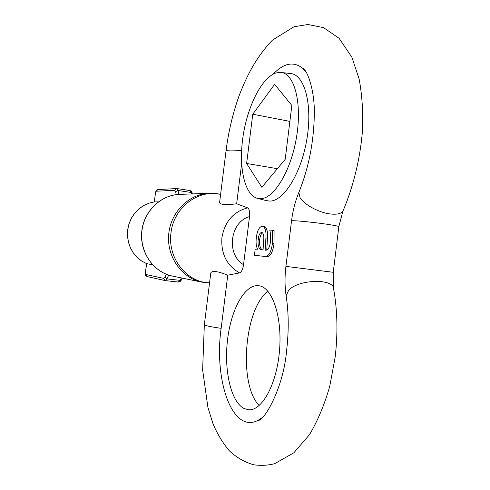 <?xml version="1.0" encoding="UTF-8"?>
<svg xmlns="http://www.w3.org/2000/svg" width="490" height="490" viewBox="0 0 490 490"><rect width="100%" height="100%" fill="white"/><g stroke="black" fill="none" stroke-linecap="round" stroke-linejoin="round"><path stroke-width="0.73" d="M178.905 194.42L209.371 193.268C189.005 193.783 170.514 212.182 168.689 234.477C166.661 256.76 181.717 278.075 201.684 282.105L171.849 275.962L167.715 274.743C150.853 268.808 139.491 249.624 141.959 230.551C144.305 211.472 160.04 195.884 177.79 194.499L176.235 194.555L178.826 194.42L177.999 190.475L191.137 192.466L192.252 193.501M241.625 163.807L236.652 203.76L247.628 207.87C233.375 211.698 224.806 221.578 221.933 237.503C220.806 253.667 226.674 265.476 239.543 272.924C241.496 272.097 242.832 269.347 243.542 264.674L249.514 216.58C249.967 211.9 249.343 208.997 247.628 207.87M236.652 203.76C226.086 205.249 220.396 204.832 219.594 202.511L226.037 150.865L227.593 150.283C230.374 149.928 235.047 150.056 241.607 150.675M244.087 408.519C230.808 401.825 223.863 370.122 227.544 339.797C231.066 309.423 244.718 284.169 258.542 285.688L259.296 285.805C272.483 287.74 282.485 317.373 279.478 351.097C276.63 384.852 261.562 411.612 248.185 409.726L244.087 408.519M268.067 291.452C244.424 307.683 238.109 384.607 259.235 405.512M260.429 198.713C273.922 198.971 291.232 170.71 296.664 136.263C302.257 101.822 294.018 72.6 280.39 72.379L276.035 72.943C261.648 77.469 247.223 106.808 242.93 137.163C238.495 167.525 244.639 195.51 257.881 198.475L260.429 198.713M281.664 72.526L290.037 73.494C304.118 73.751 312.73 103.317 307.052 138.131C301.546 172.946 283.735 201.427 269.794 201.084L266.358 200.624M306.55 72.575L302.673 68.251C293.541 61.134 283.722 63.088 273.212 74.113M221.143 328.331C213.824 327.308 208.685 326.352 205.739 325.452L204.342 324.748L210.81 272.875C212.182 270.449 217.836 271.221 227.764 275.178L221.143 328.331C213.824 379.523 231.96 434.067 257.985 420.383L262.456 417.462M181.361 277.922L180.124 280.36L178.084 282.026L165.026 280.574L163.562 278.363L145.683 274.455L145.45 273.089L146.577 263.638M145.45 273.089L145.358 273.065C145.849 276.483 144.544 274.412 147.08 276.55L165.302 280.623L166.894 278.896L180.124 280.36L181.447 279.68C180.773 281.309 179.652 282.093 178.084 282.026L177.986 282.013M146.602 263.657L141.5 260.937L136.967 257.256L133.17 252.736L130.254 247.542L128.319 241.846L127.449 235.855L127.663 229.792L128.962 223.875L131.296 218.307L134.585 213.297L138.695 209.022L143.49 205.629L148.782 203.234L154.411 201.917L158.405 201.849M176.798 188.552L174.63 190.292L175.616 191.664L177.999 190.475L176.915 188.552L189.636 190.494L191.137 192.466L191.486 193.942M154.313 201.929L155.502 192.539L154.411 201.917L148.825 203.234L143.546 205.622L138.762 209.016L134.658 213.291L131.375 218.301L129.048 223.875L127.743 229.798L127.529 235.868L128.405 241.864L130.328 247.56L133.243 252.76L137.029 257.275L141.549 260.956L146.639 263.663L152.617 264.759M177.79 194.499L177.772 194.499C159.954 195.89 144.207 211.484 141.861 230.545C139.393 249.588 150.761 268.777 167.69 274.737L167.654 274.719M168.695 275.153L166.894 278.896L164.879 277.175L163.562 278.363M181.447 279.68L182.237 278.106M277.383 168.683L246.635 163.476L261.844 187.278L285.186 159.348L291.856 105.454L274.621 84.335L252.767 114.225L289.884 121.385M246.635 163.476L252.767 114.225M261.605 232.419C259.841 232.848 258.689 235.127 258.169 239.261C257.648 245.637 258.757 249.134 261.489 249.759L263.057 249.918L263.638 240.921C264.19 236.045 263.559 233.216 261.752 232.438L261.936 232.462M262.573 232.738C261.078 233.785 260.129 236.027 259.731 239.469C259.204 245.325 260.153 248.791 262.573 249.869M258.169 239.261L259.731 239.469M254.445 255.241L266.242 256.619C270.155 257.011 272.752 252.699 274.026 243.689L274.075 230.459L272.477 230.233L272.422 243.475C271.148 252.497 268.557 256.809 264.649 256.417L254.445 255.241L255.198 249.128L257.636 249.232C256.166 246.47 255.731 242.63 256.331 237.699C257.226 230.631 259.198 226.815 262.242 226.245L262.542 226.276C265.366 227.378 266.474 231.562 265.862 238.832L267.448 239.047L266.756 249.949M262.542 226.276L264.11 226.496C266.94 227.599 268.055 231.782 267.448 239.047M265.862 238.832L265.139 250.127C267.632 250.696 269.365 248.21 270.345 242.666C270.897 237.895 270.701 233.706 269.751 230.092L272.477 230.233M272.422 243.475L274.026 243.689M264.649 256.417L266.242 256.619M239.543 272.924L227.764 275.178M291.519 221.002L291.538 220.886C291.795 220.145 312.216 222.062 326.75 224.218C335.087 225.455 339.117 226.288 338.835 226.705L333.243 272.293L285.915 266.382M226.037 150.865C228.401 132.141 232.64 114.109 238.74 96.775C247.089 74.566 256.932 56.362 272.501 40.07L294.025 26.76L307.959 24.5L323.578 27.654L339.092 38.294L351.906 57.275L359.139 79.025C362.043 94.656 363.182 111.604 362.551 129.875C360.352 157.743 353.596 185.863 343.38 210.075C342.094 213.628 337.469 214.889 329.519 213.867C318.237 212.305 303.984 204.428 300.076 197.697L298.833 192.441L299.261 191.418M220.61 194.383L218.43 193.985C196.637 190.053 173.576 208.464 170.998 232.799C167.47 257.011 185.251 280.874 207.35 282.73L209.561 282.914M147.08 276.55L145.683 274.455M175.616 191.664L176.235 194.555M176.915 188.552L157.884 189.563L156.169 191.222L174.63 190.292M155.6 192.521L156.169 191.222M166.208 274.431L164.879 277.175M249.514 216.58C229.982 221.976 225.939 254.322 243.542 264.674M286.301 296.94L286.105 295.666L288.641 290.356C298.3 279.073 334.652 278.265 333.659 289.216C337.463 310.599 337.959 333.267 335.142 357.235L329.727 386.371C324.472 404.691 317.734 420.781 309.521 434.636L293.835 452.815L274.725 463.644C268.465 465.347 261.562 465.751 254.004 464.857C244.871 462.327 236.633 457.629 229.289 450.763C222.546 442.672 217.101 433.619 212.954 423.599L207.932 407.478L202.627 369.895L204.336 324.748M257.985 420.383C264.067 421.559 283.508 387.737 286.558 350.981C288.904 331.093 288.751 312.657 286.105 295.666C284.745 286.203 284.684 276.446 285.915 266.395L291.538 220.886C292.787 210.865 295.219 201.384 298.833 192.441C308.529 168.419 313.68 142.835 314.28 115.683C315.15 91.483 307.383 69.617 302.673 68.251M209.542 283.03L201.684 282.105M217.609 193.771L220.61 194.346M192.215 193.348C191.964 191.786 191.118 190.837 189.685 190.5M192.245 193.47L192.343 193.911M157.884 189.563C155.318 190.543 156.414 190.298 155.502 192.539M145.358 273.065L146.541 263.632M333.414 287.851L333.243 272.305M338.853 226.57L342.884 211.184M257.881 198.475L267.166 200.827M249.263 409.781L248.185 409.726M217.364 193.728L209.371 193.268"/></g></svg>
